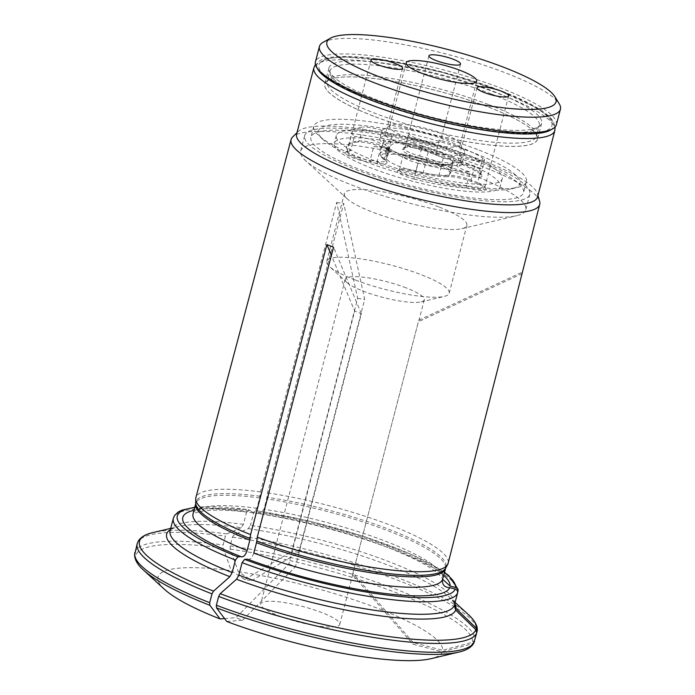 <?xml version="1.0" encoding="UTF-8"?>
<svg xmlns="http://www.w3.org/2000/svg" width="695" height="695" viewBox="0 0 695 695"><rect width="100%" height="100%" fill="white"/><g stroke="black" fill="none" stroke-linecap="round" stroke-linejoin="round"><path stroke-width="0.52" stroke-dasharray="3.48 2.61" d="M473.677 152.909A104.094 20.572 14.6 0 0 357.96 125.039A104.094 20.572 14.6 0 0 323.053 139.565A104.094 20.572 14.6 0 0 414.072 177.112A104.094 20.572 14.6 0 0 511.841 188.745A104.094 20.572 14.6 0 0 473.677 152.909M477.526 149.503A109.88 21.719 14.6 0 0 313.749 126.334A109.88 21.719 14.6 0 0 318.536 135.421A109.88 21.719 14.6 0 0 414.611 175.053A109.88 21.719 14.6 0 0 517.81 187.329A109.88 21.719 14.6 0 0 526.419 181.734A109.88 21.719 14.6 0 0 477.526 149.503M413.968 179.023A73.071 14.447 14.6 0 0 466.614 187.954A161.144 80.716 -116.5 0 1 466.458 185.921A16.332 3.232 14.6 0 0 484.823 187.381A16.332 3.232 14.6 0 0 484.658 186.668A16.332 3.232 14.6 0 0 477.656 182.637L478.117 184.114L471.488 181.551A17.966 3.553 14.6 0 0 447.406 176.617L449.135 175.574A38.781 7.662 14.6 0 1 415.905 170.866A16.332 3.232 14.6 0 0 399.86 169.354A16.332 3.232 14.6 0 0 399.373 169.893A16.332 3.232 14.6 0 0 414.446 177.155A71.437 14.117 14.6 0 0 466.458 185.921L470.089 171.978A71.437 14.117 14.6 0 1 418.077 163.212L413.968 179.023A17.966 3.553 14.6 0 1 397.931 170.431A17.966 3.553 14.6 0 1 415.575 172.099A37.148 7.341 14.6 0 0 447.406 176.617M474.659 166.131L471.028 180.066L477.656 182.637L481.288 168.694L474.659 166.131A16.332 3.232 14.6 0 0 460.22 162.213L459.213 166.088A42.864 8.47 14.6 0 0 461.749 164.133A42.864 8.47 14.6 0 0 460.464 161.162A16.332 3.232 -165.4 0 1 453.644 158.026L451.02 168.094A16.332 3.232 14.6 0 0 468.421 174.167A16.332 3.232 14.6 0 0 480.879 174.193A16.332 3.232 14.6 0 0 480.714 173.472A16.332 3.232 14.6 0 0 479.124 172.056A71.437 14.117 14.6 0 0 435.739 153.847A16.332 3.232 14.6 0 0 420.093 147.792A16.332 3.232 14.6 0 0 405.619 146.671A16.332 3.232 14.6 0 0 405.133 147.21L403.152 148.348L402.726 149.903A17.966 3.553 14.6 0 0 419.172 157.861L419.658 156.001A38.781 7.662 14.6 0 1 451.02 168.094L449.213 169.45A17.966 3.553 14.6 0 0 470.055 176.452A17.966 3.553 14.6 0 0 481.878 175.366A17.966 3.553 14.6 0 0 480.132 173.802A73.071 14.447 14.6 0 0 436.503 155.411A161.144 98.195 -165.3 0 0 435.739 153.847L439.37 139.912A71.437 14.117 14.6 0 1 482.756 158.113L479.124 172.056L480.132 173.802M471.488 181.551L471.028 180.066A16.332 3.232 14.6 0 0 449.135 175.574L451.75 165.506A16.332 3.232 -165.4 0 1 459.213 166.088M481.288 168.694A16.332 3.232 14.6 0 0 465.468 164.567A16.332 3.232 14.6 0 0 456.85 165.21A16.332 3.232 14.6 0 0 464.112 169.997A16.332 3.232 14.6 0 0 470.089 171.978M460.22 162.213A42.864 8.47 14.6 0 1 410.241 155.133A16.332 3.232 14.6 0 0 403.004 155.958A16.332 3.232 14.6 0 0 418.077 163.212M388.931 150.398A32.456 6.411 -165.4 0 1 388.053 148.243A32.456 6.411 -165.4 0 1 389.765 146.836C392.119 142.979 397.175 141.902 404.924 143.622C411.996 145.142 422.534 146.106 428.172 152.24A32.456 6.411 -165.4 0 1 443.271 158.043L451.055 159.381L453.366 162.283L450.829 163.977L441.273 166.644A32.456 6.411 -165.4 0 1 425.349 164.402L420.18 161.283L402.257 155.054L393.422 151.258L388.931 150.398L386.715 158.92A28.573 5.647 14.6 0 0 423.133 172.916A32.456 6.411 14.6 0 0 439.049 175.157A28.573 5.647 14.6 0 0 450.421 173.585A28.573 5.647 14.6 0 0 441.047 166.565A32.456 6.411 14.6 0 0 425.957 160.762A28.573 5.647 14.6 0 0 387.541 155.359A32.456 6.411 14.6 0 0 385.838 156.766A32.456 6.411 14.6 0 0 386.715 158.92M425.349 164.402L423.133 172.916M357.621 142.023A73.071 14.447 14.6 0 0 348.716 144.091A73.071 14.447 14.6 0 0 348.603 151.467A161.144 80.238 145.7 0 1 350.732 150.424A16.332 3.232 14.6 0 0 347.665 150.937A16.332 3.232 14.6 0 0 347.17 151.475A16.332 3.232 14.6 0 0 354.441 156.271A16.332 3.232 14.6 0 0 370.14 160.354L370.452 162.378L377.507 163.386A17.966 3.553 14.6 0 0 386.828 161.892A17.966 3.553 14.6 0 0 385.143 160.363L384.135 158.616A38.781 7.662 14.6 0 1 380.495 155.315A38.781 7.662 14.6 0 1 380.113 153.621L382.737 143.552A38.781 7.662 -165.4 0 1 388.627 141.163L386.003 151.232A16.332 3.232 14.6 0 0 388.479 150.224A16.332 3.232 14.6 0 0 388.323 149.512A16.332 3.232 14.6 0 0 375.96 143.674A16.332 3.232 14.6 0 0 359.358 140.989A71.437 14.117 14.6 0 0 350.645 143.005A71.437 14.117 14.6 0 0 348.508 145.394A71.437 14.117 14.6 0 0 350.732 150.424L354.363 136.489A71.437 14.117 14.6 0 1 352.139 131.451A71.437 14.117 14.6 0 1 362.99 127.046L359.358 140.989L357.621 142.023A17.966 3.553 14.6 0 1 375.891 144.977A17.966 3.553 14.6 0 1 389.478 151.397A17.966 3.553 14.6 0 1 386.933 153.291A37.148 7.341 14.6 0 0 381.659 157.209A37.148 7.341 14.6 0 0 385.143 160.363M380.825 147.418L377.194 161.362L370.14 160.354L373.771 146.41L380.825 147.418A16.332 3.232 14.6 0 0 389.313 147.062L388.296 150.937A42.864 8.47 14.6 0 0 409.233 159.007A16.332 3.232 -165.4 0 1 418.529 160.797L415.575 172.099M386.933 153.291L386.003 151.232A38.781 7.662 14.6 0 0 380.113 153.621M377.507 163.386L377.194 161.362A16.332 3.232 14.6 0 0 385.829 160.719A16.332 3.232 14.6 0 0 385.673 160.006A16.332 3.232 14.6 0 0 384.135 158.616L386.759 148.548A38.781 7.662 -165.4 0 1 382.737 143.552M373.771 146.41A16.332 3.232 14.6 0 0 382.406 145.768A16.332 3.232 14.6 0 0 372.312 139.973A16.332 3.232 14.6 0 0 354.363 136.489M381.816 130.903A42.864 8.47 14.6 0 0 400.885 143.483A42.864 8.47 14.6 0 0 464.773 152.518A42.864 8.47 14.6 0 0 464.347 150.641A42.864 8.47 14.6 0 0 445.695 139.947A42.864 8.47 14.6 0 0 383.093 129.478A42.864 8.47 14.6 0 0 381.816 130.903L379.791 138.653A42.864 8.47 14.6 0 1 392.11 135.951A16.332 3.232 14.6 0 0 380.391 129.965A16.332 3.232 14.6 0 0 362.99 127.046M379.791 138.653A42.864 8.47 14.6 0 0 389.313 147.062M392.11 135.951L391.103 139.825A16.332 3.232 -165.4 0 1 391.103 140.155A16.332 3.232 -165.4 0 1 388.627 141.163M386.759 148.548A16.332 3.232 -165.4 0 1 388.453 150.65A16.332 3.232 -165.4 0 1 388.296 150.937M428.172 152.24L425.957 160.762M389.765 146.836L387.541 155.359M453.644 158.026A38.781 7.662 -165.4 0 0 422.282 145.933L419.658 156.001A16.332 3.232 14.6 0 1 404.707 148.773L408.339 134.83L404.707 148.765A16.332 3.232 14.6 0 0 404.707 148.773L408.339 134.821A16.332 3.232 14.6 0 0 408.339 134.83A16.332 3.232 14.6 0 0 414.29 139.096L413.282 142.97A42.864 8.47 14.6 0 0 391.103 139.825M449.213 169.45A37.148 7.341 14.6 0 0 419.172 157.861M428.937 55.826L408.764 133.275A16.332 3.232 14.6 0 0 408.764 133.275A16.332 3.232 14.6 0 0 416.036 138.062A16.332 3.232 14.6 0 0 440.369 141.511A16.332 3.232 14.6 0 0 439.37 139.912M414.29 139.096A42.864 8.47 14.6 0 1 443.679 147.688A42.864 8.47 14.6 0 1 461.471 157.287A16.332 3.232 14.6 0 0 484.511 160.25A16.332 3.232 14.6 0 0 482.756 158.113M461.471 157.287L460.464 161.162M422.282 145.933A16.332 3.232 -165.4 0 1 413.282 142.97M441.273 166.644L439.049 175.157M443.271 158.043L441.047 166.565M462.053 161.414A85.728 16.941 14.6 0 0 334.278 143.335A85.728 16.941 14.6 0 0 412.969 181.343A85.728 16.941 14.6 0 0 500.2 186.555A85.728 16.941 14.6 0 0 462.053 161.414M464.069 153.665A85.728 16.941 14.6 0 0 336.302 135.595A85.728 16.941 14.6 0 0 414.985 173.602A85.728 16.941 14.6 0 0 502.216 178.815A85.728 16.941 14.6 0 0 464.069 153.665M405.863 137.08A36.401 7.193 -165.4 0 1 389.66 126.403A36.401 7.193 -165.4 0 1 390.755 125.187A36.401 7.193 -165.4 0 1 426.704 128.618A36.401 7.193 -165.4 0 1 459.76 143.161A36.401 7.193 -165.4 0 1 460.116 144.76A36.401 7.193 -165.4 0 1 454.591 147.001A36.401 7.193 -165.4 0 1 405.863 137.08M556.391 124.692A124.509 24.612 14.6 0 0 500.991 88.169A124.509 24.612 14.6 0 0 315.417 61.925M550.249 130.2A122.468 24.203 14.6 0 0 499.418 90.194A122.468 24.203 14.6 0 0 370.73 58.154A122.468 24.203 14.6 0 0 318.084 69.726M323.175 42.273A124.509 24.612 -165.4 0 1 505.022 72.68A124.509 24.612 -165.4 0 1 559.197 103.755M498.35 90.272A120.426 23.804 14.6 0 0 318.831 65.009A120.426 23.804 14.6 0 0 489.011 130.443A120.426 23.804 14.6 0 0 498.35 90.272M451.75 165.506A38.781 7.662 -165.4 0 1 418.529 160.797M410.241 155.133L409.233 159.007M436.503 155.411A17.966 3.553 14.6 0 0 419.198 148.895A17.966 3.553 14.6 0 0 403.691 147.757A17.966 3.553 14.6 0 0 403.152 148.348M348.603 151.467A17.966 3.553 14.6 0 0 345.728 152.014A17.966 3.553 14.6 0 0 351.661 157.27A17.966 3.553 14.6 0 0 370.452 162.378M466.614 187.954A17.966 3.553 14.6 0 0 485.822 188.562A17.966 3.553 14.6 0 0 478.117 184.114M248.28 528.652A149.408 29.529 -165.4 0 1 449.344 597.127C453.957 602.304 455.694 604.815 454.556 604.659L454.686 603.885A146.958 29.051 14.6 0 0 250.417 525.342L248.28 528.652A662532.25 327671.146 -82 0 0 233.876 534.907L232.451 537.113L230.149 545.923L230.184 549.085A645437.865 319216.714 -82 0 0 238.333 571.698L251.833 580.568L298.807 552.308L364.693 299.371L343.721 203.444L267.532 492.894L266.671 498.906L263.97 509.27L260.139 513.814L255.586 510.573L309.405 521.12L364.284 536.566L411.692 554.506L444.392 572.28M444.314 572.576A143.691 28.399 14.6 0 0 255.934 510.703L253.675 512.849L250.417 525.342M474.45 641.572L472.174 643.848A645437.865 632695.457 13.1 0 1 442.263 651.832L412.908 644.222L352.513 574.669L418.399 321.733L521.988 273.7M447.954 563.984L445.182 569.257M224.572 618.585L235.944 617.69L288.816 564.079L354.702 311.143L331.402 255.395M253.797 553.064C252.05 558.007 249.983 560.048 247.585 559.171L248.046 559.432C307.303 582.045 392.189 599.142 429.354 595.467M170.388 529.616A149.408 29.529 -165.4 0 1 178.38 526.549A149.408 29.529 -165.4 0 1 241.252 527.661L243.389 524.351L246.647 511.859A146.958 29.051 14.6 0 0 173.35 518.253M241.252 527.661A662532.571 327671.311 -82 0 0 226.848 533.916L225.423 536.123L223.121 544.932L223.156 548.094A645437.613 319216.593 -82 0 0 231.305 570.717L244.805 579.578L251.833 580.568M298.807 552.308L291.778 551.317L357.664 298.381L336.693 202.453L260.503 491.904L259.643 497.915L256.942 508.28L253.136 512.823L251.434 511.372A138.01 27.279 14.6 0 0 193.983 510.295M251.434 511.372L248.549 509.583L194.765 507.272M454.686 603.885L457.657 592.479M238.333 571.698A146.984 29.051 -165.4 0 1 442.628 650.259L413.273 642.649L412.908 644.222M442.263 651.832A146.984 29.051 -165.4 0 1 430.952 658.695M226.761 621.495L242.607 620.244L235.944 617.69M164.394 589.256A146.984 29.051 -165.4 0 1 231.305 570.717M278.886 615.84A40.823 8.071 14.6 0 0 339.733 624.449A40.823 8.071 14.6 0 0 302.264 606.353A40.823 8.071 14.6 0 0 260.729 603.868A40.823 8.071 14.6 0 0 278.886 615.84M288.816 564.079L295.471 566.642L361.357 313.706L354.702 311.143M406.123 287.86A40.823 8.071 14.6 0 0 345.276 279.26A40.823 8.071 14.6 0 0 347.057 282.63A40.823 8.071 14.6 0 0 363.442 291.231A40.823 8.071 14.6 0 0 421.092 301.917A40.823 8.071 14.6 0 0 424.289 299.84A40.823 8.071 14.6 0 0 406.123 287.86M352.513 574.669L418.399 321.733M357.664 298.381L364.693 299.371M230.149 545.923A175.54 34.698 -165.4 0 1 474.815 639.999L472.539 642.276A645437.613 632695.213 13.1 0 1 442.628 650.259M354.91 279.859A63.271 12.51 -165.4 0 1 329.508 266.533A63.271 12.51 -165.4 0 1 326.754 261.303A63.271 12.51 -165.4 0 1 421.066 274.638A63.271 12.51 -165.4 0 1 449.222 293.203A63.271 12.51 -165.4 0 1 444.261 296.418A63.271 12.51 -165.4 0 1 354.91 279.859M438.71 206.893A63.271 12.51 14.6 0 0 344.399 193.549A63.271 12.51 14.6 0 0 347.161 198.787A63.271 12.51 14.6 0 0 402.483 221.609A63.271 12.51 14.6 0 0 461.906 228.672A63.271 12.51 14.6 0 0 466.866 225.449A63.271 12.51 14.6 0 0 438.71 206.893M474.025 175.635A116.343 22.996 14.6 0 0 300.614 151.11A116.343 22.996 14.6 0 0 305.678 160.727A116.343 22.996 14.6 0 0 407.409 202.688A116.343 22.996 14.6 0 0 516.68 215.693A116.343 22.996 14.6 0 0 525.794 209.76A116.343 22.996 14.6 0 0 474.025 175.635M478.056 160.145A116.343 22.996 14.6 0 0 304.653 135.621A116.343 22.996 14.6 0 0 411.44 187.198A116.343 22.996 14.6 0 0 529.825 194.27A116.343 22.996 14.6 0 0 478.056 160.145M474.676 160.415A109.88 21.719 14.6 0 0 310.908 137.245A109.88 21.719 14.6 0 0 411.761 185.965A109.88 21.719 14.6 0 0 523.57 192.645A109.88 21.719 14.6 0 0 474.676 160.415M242.607 620.244L295.471 566.642M361.357 313.706L333.557 247.185M244.805 579.578L291.778 551.317M336.693 202.453L343.721 203.444M194.687 507.567A143.691 28.399 14.6 0 1 248.906 509.713L246.647 511.859M413.273 642.649L352.878 573.097M418.764 320.16L522.353 272.127L522.223 272.987M474.815 639.999L476.839 632.259M522.353 272.127L448.318 562.411L445.547 567.685L442.663 579.3C443.193 578.796 440.856 576.251 435.643 571.681C431.369 568.38 425.488 564.783 417.982 560.891C409.598 556.565 399.703 552.169 388.305 547.721C351.192 533.143 300.457 519.721 260.139 513.822M537.591 196.85A124.509 24.612 14.6 0 0 537.496 193.862A124.509 24.612 14.6 0 0 482.191 160.328A124.509 24.612 14.6 0 0 298.155 131.52A124.509 24.612 14.6 0 0 296.617 134.083M539.624 201.263A128.462 25.394 14.6 0 0 482.565 166.661A128.462 25.394 14.6 0 0 292.682 136.941M260.503 491.904A130.356 25.767 14.6 0 0 195.886 497.603M443.61 575.295A138.01 27.279 14.6 0 0 258.462 512.363M448.318 562.411A130.356 25.767 14.6 0 0 267.532 492.894M373.675 116.195A109.88 21.719 -165.4 0 1 324.782 83.965A109.88 21.719 -165.4 0 1 333.392 78.37A109.88 21.719 -165.4 0 1 436.59 90.645A109.88 21.719 -165.4 0 1 532.665 130.278A109.88 21.719 -165.4 0 1 537.452 139.365A109.88 21.719 -165.4 0 1 373.675 116.195M377.863 100.15A109.88 21.719 -165.4 0 1 334.477 77.658A109.88 21.719 -165.4 0 1 328.961 67.919A109.88 21.719 -165.4 0 1 492.738 91.088A109.88 21.719 -165.4 0 1 541.631 123.319A109.88 21.719 -165.4 0 1 532.075 129.131A109.88 21.719 -165.4 0 1 377.863 100.15M404.707 148.765L402.726 149.903M401.597 154.803A35.723 7.063 -165.4 0 1 404.36 142.892A35.723 7.063 -165.4 0 1 454.843 162.3A35.723 7.063 -165.4 0 1 401.597 154.803M472.174 643.848A173.906 34.376 -165.4 0 1 458.735 652.101M445.495 568.354A129.218 25.541 14.6 0 0 445.816 567.711M243.389 524.351A146.958 29.051 14.6 0 0 170.093 530.745C170.927 531.032 167.113 530.059 178.38 526.549L170.709 528.365M226.848 533.916A173.906 34.376 14.6 0 0 153.1 532.535M457.944 591.393A146.958 29.051 14.6 0 0 253.675 512.849M134.9 552.482A175.54 34.698 -165.4 0 1 223.121 544.932M143.352 569.952A173.906 34.376 -165.4 0 1 223.156 548.094M230.184 549.085A173.906 34.376 -165.4 0 1 472.539 642.276M137.193 543.664A175.54 34.698 -165.4 0 1 225.423 536.123M468.482 614.693A173.906 34.376 14.6 0 0 233.876 534.907M232.451 537.113A175.54 34.698 -165.4 0 1 477.118 631.19M554.879 130.504A124.509 24.612 14.6 0 0 499.47 93.981A124.509 24.612 14.6 0 0 313.897 67.728M256.942 508.28A129.001 25.498 14.6 0 0 193.028 513.952M259.643 497.915A129.001 25.498 14.6 0 0 195.729 503.58M259.965 496.247A129.218 25.541 14.6 0 0 195.764 503.31M455.112 602.426L449.344 597.127A149.408 29.529 -165.4 0 1 454.791 603.66M442.845 578.049A129.001 25.498 14.6 0 0 263.97 509.27M445.547 567.685A129.001 25.498 14.6 0 0 266.671 498.906M446.181 566.138A129.218 25.541 14.6 0 0 266.993 497.238M491.139 93.877A108.177 21.38 14.6 0 0 329.899 71.072A108.177 21.38 14.6 0 0 429.197 119.036A108.177 21.38 14.6 0 0 539.277 125.613A108.177 21.38 14.6 0 0 491.139 93.877M488.376 104.485A108.177 21.38 14.6 0 0 327.145 81.671A108.177 21.38 14.6 0 0 426.435 129.635A108.177 21.38 14.6 0 0 536.514 136.211A108.177 21.38 14.6 0 0 488.376 104.485M488.533 107.1A109.81 21.701 -165.4 0 1 532.613 130.226A109.81 21.701 -165.4 0 1 495.796 145.559A109.81 21.701 -165.4 0 1 373.728 116.161A109.81 21.701 -165.4 0 1 333.461 78.353A109.81 21.701 -165.4 0 1 488.533 107.1M511.841 188.745L517.81 187.329M323.053 139.565L318.536 135.421M399.86 169.354L397.931 170.431M477.022 87.761L456.85 165.21M508.627 95.997L484.823 187.381M350.645 143.005L348.716 144.091M388.323 149.512L389.478 151.397M381.659 157.209L380.495 155.315M385.673 160.006L386.828 161.892M348.508 145.394L352.139 131.451M388.479 150.224L391.103 140.155M385.829 160.719L388.453 150.65M370.982 60.091L347.17 151.475M402.579 68.319L382.406 145.768M480.714 173.472L481.878 175.366M480.879 174.193L484.511 160.25M460.542 64.053L440.369 141.511M450.421 173.585L453.366 162.283M450.829 163.977C450.977 163.838 449.934 165.123 437.754 163.89C425.748 162.283 413.812 159.277 401.962 154.855C395.134 152.153 390.703 149.868 388.679 147.992L388.019 147.253L385.838 156.766M336.302 135.595L334.278 143.335M502.216 178.815L500.2 186.555M406.219 62.828L389.66 126.403M476.674 81.185L460.116 144.76M390.755 125.187L383.093 129.478M459.76 143.161L464.347 150.641M464.773 152.518L461.749 164.133M399.373 169.893L403.004 155.958M484.658 186.668L485.822 188.562M347.665 150.937L345.728 152.014M405.619 146.671L403.691 147.757M345.276 279.26L260.729 603.868M424.289 299.84L418.807 320.882M352.843 574.113L339.733 624.449M555.079 127.011L553.689 122.876L551.526 119.714L546.783 115.057L535.784 107.499L498.801 90.333L443.245 72.61L391.077 61.351L344.433 56.929L328.666 58.171L315.426 64.583M421.092 301.917L444.261 296.418M347.057 282.63L329.508 266.533M449.222 293.203L466.866 225.449M326.754 261.303L344.399 193.549M461.906 228.672L516.68 215.693M347.161 198.787L305.678 160.727M304.653 135.621L300.614 151.11M529.825 194.27L525.794 209.76M298.155 131.52L296.982 132.684M537.496 193.862L537.956 195.46M241.356 556.869C222.322 549.371 207.414 542.03 196.633 534.846M253.136 512.841C230.366 509.913 213.339 509.339 202.054 511.12C195.738 512.562 192.68 513.596 192.906 514.239M313.749 126.334L310.908 137.245M526.419 181.734L523.57 192.645M328.961 67.919L324.782 83.965M541.631 123.319L537.452 139.365M334.477 77.658C327.093 70.108 330.777 71.455 329.899 71.072L327.145 81.671C327.866 81.767 324.852 81.08 333.461 78.353L333.392 78.37M532.075 129.131C542.204 126.142 538.33 125.517 539.277 125.613L536.514 136.211C535.836 135.933 538.799 136.811 532.613 130.226L532.665 130.278"/><path stroke-width="1.04" d="M484.285 92.548A16.332 3.232 -165.4 0 1 477.022 87.761A16.332 3.232 -165.4 0 1 493.641 88.751A16.332 3.232 -165.4 0 1 508.627 95.997A16.332 3.232 -165.4 0 1 484.285 92.548M378.245 64.878A16.332 3.232 -165.4 0 1 370.982 60.091A16.332 3.232 -165.4 0 1 387.593 61.082A16.332 3.232 -165.4 0 1 402.579 68.319A16.332 3.232 -165.4 0 1 378.245 64.878M436.208 60.613A16.332 3.232 -165.4 0 1 428.937 55.826A16.332 3.232 -165.4 0 1 445.556 56.816A16.332 3.232 -165.4 0 1 460.542 64.053A16.332 3.232 -165.4 0 1 436.208 60.613M471.149 83.426A36.401 7.193 14.6 0 0 476.674 81.185A36.401 7.193 14.6 0 0 443.262 65.043A36.401 7.193 14.6 0 0 406.219 62.828A36.401 7.193 14.6 0 0 430.665 76.389A36.401 7.193 14.6 0 0 471.149 83.426M319.448 46.435L315.417 61.925A124.509 24.612 14.6 0 0 316.633 67.372A124.509 24.612 14.6 0 0 429.701 117.125A124.509 24.612 14.6 0 0 552.664 128.844A124.509 24.612 14.6 0 0 556.391 124.692L560.422 109.202A124.509 24.612 -165.4 0 1 374.848 82.957A124.509 24.612 -165.4 0 1 319.448 46.435A124.509 24.612 -165.4 0 1 323.175 42.273L330.429 38.216A118.385 23.395 -165.4 0 1 447.345 49.362A118.385 23.395 -165.4 0 1 554.845 96.666A118.385 23.395 -165.4 0 1 503.962 107.864A118.385 23.395 -165.4 0 1 379.566 76.893A118.385 23.395 -165.4 0 1 330.429 38.216M316.633 67.372L318.084 69.726A122.468 24.203 14.6 0 0 429.293 118.671A122.468 24.203 14.6 0 0 550.249 130.2L552.664 128.844M554.845 96.666L559.197 103.755A124.509 24.612 -165.4 0 1 560.422 109.202M455.642 610.097A149.408 29.529 -165.4 0 1 236.517 579.256L238.845 575.13A146.958 29.051 14.6 0 0 454.322 605.458L455.642 610.097A662532.571 649452.68 13.1 0 1 475.867 629.67L476.753 632.763L473.573 643.553C470.88 647.705 465.928 650.555 458.735 652.101A173.906 34.376 -165.4 0 1 216.519 607.864A645437.865 313478.742 111 0 0 226.761 621.495A146.984 29.051 -165.4 0 0 430.952 658.695L458.735 652.101M474.45 641.572A175.54 34.698 -165.4 0 1 216.362 605.249L216.519 607.864M331.402 255.395L326.893 244.623L333.557 247.185L257.246 537.139A130.356 25.767 14.6 0 0 447.632 564.644A130.356 25.767 14.6 0 0 447.954 563.984L539.737 204.321A128.462 25.394 14.6 0 0 539.624 201.263L537.956 195.46M445.816 567.711L442.48 579.621C442.055 584.756 444.47 587.414 449.717 587.614L455.225 589.047C457.058 589.751 457.84 591.054 457.579 592.965L454.322 605.458M236.517 579.256A662532.25 321781.212 111 0 0 220.211 593.686L218.664 596.432L216.362 605.249M326.893 244.623L250.582 534.585L250.131 538.547A6.524 3.171 -69 0 1 249.835 540.137L247.133 550.501C245.396 555.453 243.32 557.486 240.922 556.608L237.951 556.843L235.44 560.074L232.182 572.576L229.854 576.694A662532.25 321781.212 111 0 0 213.556 591.124L212.001 593.878A175.54 34.698 -165.4 0 1 137.193 543.664L134.578 555.244C134.9 560.187 137.827 565.087 143.352 569.952A173.906 34.376 -165.4 0 0 209.855 605.302A645437.613 313478.629 111 0 0 220.098 618.941L224.572 618.585M241.365 556.86L240.922 556.608A138.01 27.279 14.6 0 1 196.633 534.846A138.01 27.279 14.6 0 1 193.983 510.295M209.855 605.302L209.708 602.687L212.001 593.878M238.845 575.13L242.103 562.637L244.614 559.405L247.585 559.171A138.01 27.279 14.6 0 0 429.354 595.467A138.01 27.279 14.6 0 0 449.717 587.614M257.246 537.139L256.794 541.11A6.524 3.171 -69 0 1 256.49 542.699A129.001 25.498 14.6 0 0 445.182 569.257M457.657 592.479L457.944 591.393C458.205 589.482 457.423 588.178 455.59 587.475A143.691 28.399 14.6 0 0 444.314 572.576M220.098 618.941A146.984 29.051 -165.4 0 1 164.394 589.256L143.352 569.952M476.231 628.098L477.196 630.739C477.682 628.019 477.013 622.763 468.482 614.693A173.906 34.376 14.6 0 1 476.231 628.098A662532.893 649452.993 13.1 0 0 456.007 608.525L454.686 603.885M442.48 579.621A129.001 25.498 14.6 0 1 253.797 553.064L256.49 542.699M476.839 632.259L477.118 631.19M458.022 590.88L457.944 591.393M442.663 579.3L450.082 586.041L455.59 587.475M315.426 64.583L313.897 67.728L296.617 134.083A124.509 24.612 14.6 0 0 410.901 189.283A124.509 24.612 14.6 0 0 537.591 196.85L554.879 130.504L555.079 127.011M296.982 132.684L292.682 136.941A128.462 25.394 14.6 0 0 291.101 139.556A128.462 25.394 14.6 0 0 351.574 178.519A128.462 25.394 14.6 0 0 539.737 204.321M291.101 139.556L195.886 497.603A130.356 25.767 14.6 0 0 195.712 499.027A130.356 25.767 14.6 0 0 250.582 534.585M450.082 586.041A138.01 27.279 14.6 0 0 443.61 575.295M220.211 593.686A173.906 34.376 14.6 0 0 475.867 629.67M476.753 632.763A175.54 34.698 -165.4 0 1 218.664 596.432M256.794 541.11A129.218 25.541 14.6 0 0 445.495 568.354L445.443 568.467M194.765 507.272L181.934 510.139L178.207 512.033L174.619 515.447L173.35 518.253A146.958 29.051 14.6 0 0 235.44 560.074M173.35 518.253L170.093 530.745A146.958 29.051 14.6 0 0 232.182 572.576M229.854 576.694A149.408 29.529 -165.4 0 1 170.388 529.616M170.709 528.365L153.1 532.535A173.906 34.376 14.6 0 0 213.556 591.124M194.687 507.567A143.691 28.399 14.6 0 0 237.951 556.843M242.103 562.637A146.958 29.051 14.6 0 0 457.579 592.965M209.708 602.687A175.54 34.698 -165.4 0 1 134.9 552.482M313.897 67.728A124.509 24.612 14.6 0 0 428.181 122.928A124.509 24.612 14.6 0 0 554.879 130.504M244.614 559.405A143.691 28.399 14.6 0 0 455.225 589.047M192.906 514.239L193.028 513.952A129.001 25.498 14.6 0 0 247.133 550.501M193.028 513.952L195.729 503.58A129.001 25.498 14.6 0 0 249.835 540.137M195.729 503.58L195.764 503.31A129.218 25.541 14.6 0 0 250.131 538.547M454.791 603.66A149.408 29.529 -165.4 0 1 456.007 608.525M445.495 568.354L447.632 564.644M153.1 532.535C145.898 534.09 140.955 536.94 138.262 541.101L137.193 543.664M195.764 503.31L195.712 499.027M458.031 590.88L458.04 589.291L448.77 575.651L444.392 572.28M455.112 602.426L468.482 614.693"/></g></svg>
